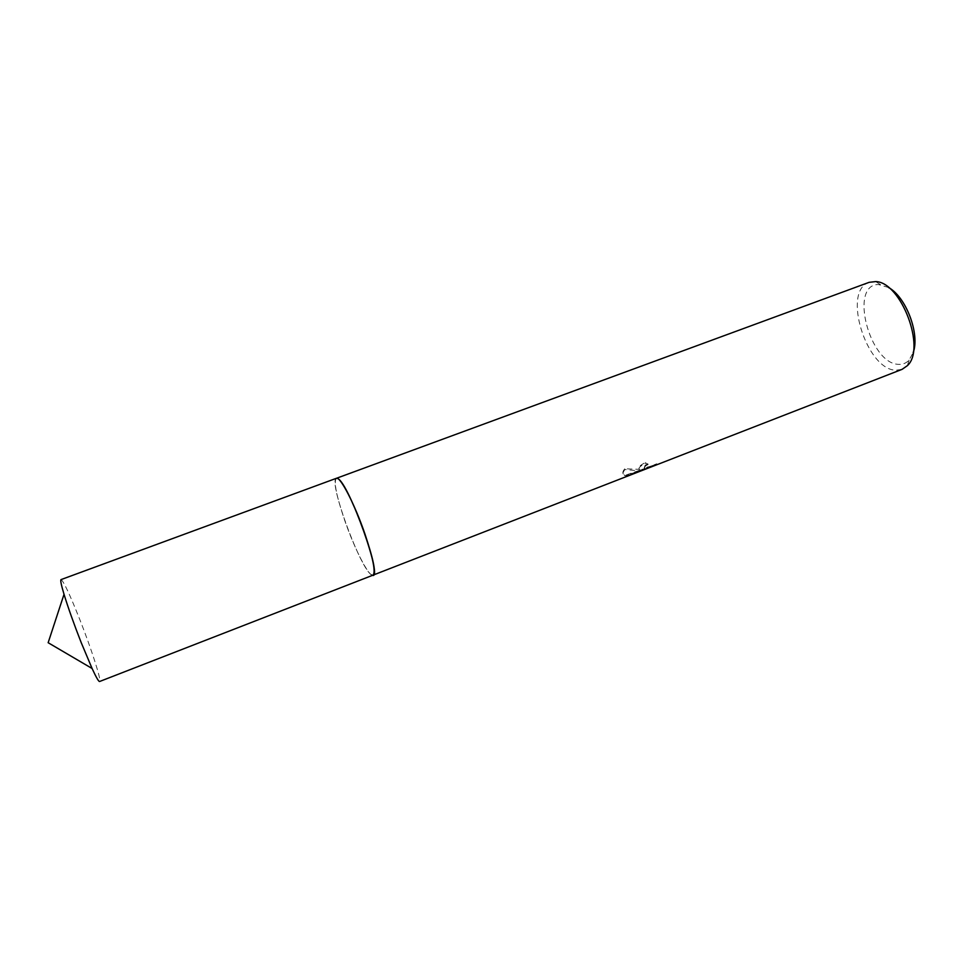 <?xml version="1.0" encoding="UTF-8"?>
<svg xmlns="http://www.w3.org/2000/svg" width="963" height="963" viewBox="0 0 963 963"><rect width="100%" height="100%" fill="white"/><g stroke="black" fill="none" stroke-linecap="round" stroke-linejoin="round"><path stroke-width="0.72" stroke-dasharray="4.82 3.61" d="M337.7 478.551L335.714 478.936C330.044 485.858 359.717 566.34 370.827 574.333L373.006 575.152L373.849 574.092M337.796 478.611L335.702 478.924C330.032 485.858 359.705 566.34 370.815 574.333L372.103 575.128M647.93 463.817L645.198 465.189L644.175 467.609C647.569 467.32 651.77 466.056 656.754 463.793L630.56 474.025L644.403 468.644L626.022 475.012L624.373 474.819C622.267 473.856 622.375 471.834 624.674 468.776L639.637 469.342C637.337 467.886 639.348 465.574 645.643 462.421L648.159 464.575L645.872 463.191C640.022 466.008 637.879 468.259 639.42 469.932L642.429 469.98L637.398 470.726L624.903 469.559C622.604 472.604 622.495 474.615 624.602 475.59L626.251 475.77L644.644 469.426M869.156 282.328C841.806 290.561 866.339 369.997 895.975 370.225L902.09 369.347M636.627 472.532L633.341 473.892M655.947 465.093L654.238 465.683M652.517 466.345L644.403 468.367L645.415 465.948L648.159 464.575M888.524 287.504L878.461 284.542C848.776 284.229 869.529 364.195 898.72 364.351C902.776 364.58 906.219 363.171 909.048 360.114L913.177 352.651M636.699 471.605L636.94 472.4M653.793 464.96L654.033 465.755M656.754 463.793L656.983 464.563M645.643 462.421L645.872 463.191M642.201 469.21L642.429 469.98M630.56 474.025L630.801 474.807M644.403 468.644L644.632 469.414M626.022 475.012L626.251 475.77M624.674 468.776L624.903 469.559M61.03 579.606C63.534 581.086 69.733 594.267 79.64 619.137C91.316 648.653 101.849 681.323 99.586 681.503M336.352 478.31C333.595 481.608 336.28 495.343 344.405 519.514C354.179 548.14 369.022 577.391 373.006 575.164L373.114 575.104M880.483 284.627L875.632 281.593M909.048 360.114L907.423 365.615M639.865 470.1L639.637 469.342M632.835 473.194L655.827 464.262M624.602 475.59L624.373 474.819M644.403 468.367L644.175 467.609"/><path stroke-width="1.44" d="M373.849 574.092C379.013 565.931 347.294 481.897 337.796 478.611L337.7 478.551M372.103 575.128C384.153 582.254 349.027 483.089 337.796 478.611M373.114 575.104L902.09 369.347L907.423 365.615C926.31 348.546 901.091 281.87 875.632 281.593L869.156 282.328L336.484 478.274M644.632 469.414L636.627 472.532M654.238 465.683L652.517 466.345M913.177 352.651C920.122 334.101 906.014 296.809 888.524 287.504M99.586 681.503C98.683 681.696 96.192 677.362 92.099 668.503L81.265 642.754C73.97 624.12 68.217 607.978 64.027 594.303C61.223 584.95 60.224 580.063 61.03 579.606L336.352 478.31C339.999 475.746 355.07 504.865 365.182 534.682C373.211 558.913 375.811 572.407 373.006 575.164L99.586 681.503M64.027 594.303L48.15 642.718L92.099 668.503"/></g></svg>
